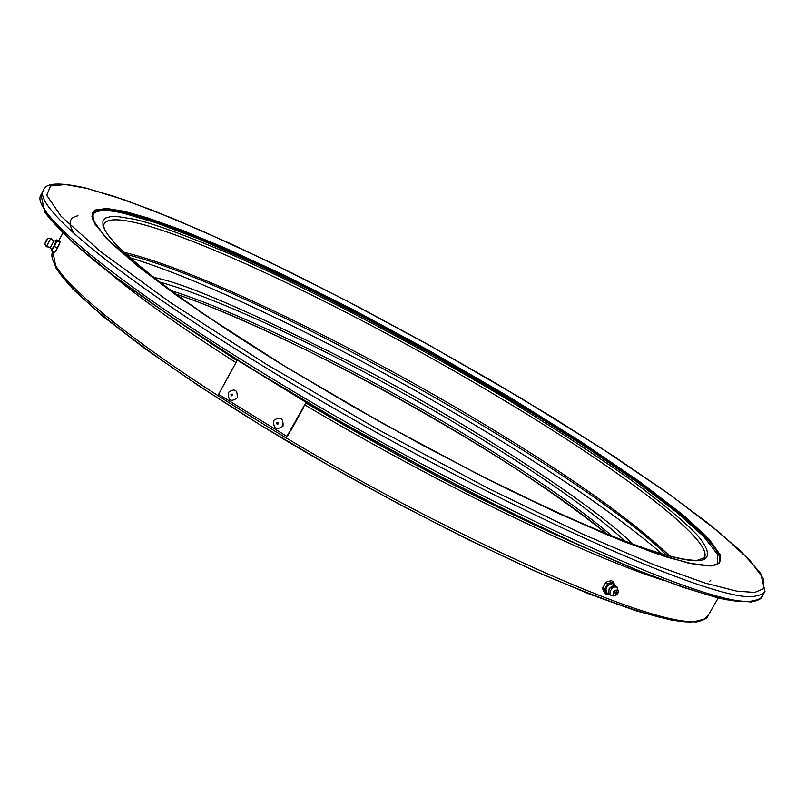 <?xml version="1.0" encoding="UTF-8"?>
<svg xmlns="http://www.w3.org/2000/svg" width="806" height="806" viewBox="0 0 806 806"><rect width="100%" height="100%" fill="white"/><g stroke="black" fill="none" stroke-linecap="round" stroke-linejoin="round"><path stroke-width="1.21" d="M609.104 593.679L607.392 593.508C604.46 588.299 606.374 584.944 613.134 583.463L614.958 586.002M613.346 586.345L609.205 588.571C612.802 585.126 615.593 584.813 617.567 587.675M616.449 592.964L615.149 593.518L615.119 592.45L616.419 591.886L616.449 592.964M613.205 595.926L611.059 595.574L609.9 593.538L610.263 591.1L612.036 588.42L614.273 587L616.892 587.111L618.393 591.282M605.921 582.275L602.414 588.42L604.178 589.77L607.694 583.625L605.921 582.275L608.389 581.287L611.663 580.743L613.437 582.093L615.25 586.093M602.414 588.42L604.661 593.025L606.424 594.375L604.178 589.77M613.437 582.093L607.694 583.625M609.265 593.951L606.424 594.375M606.303 586.879L610.817 583.141M605.608 592.269L606.223 587.02M609.265 593.941L605.659 592.38M610.958 583.101L614.857 584.612M50.556 247.291L53.74 241.266L56.41 240.379L54.103 246.122L51.403 250.011L50.566 247.321M46.627 240.319L45.73 242.032L46.627 240.319M44.844 243.744L47.695 238.455L50.879 238.223L46.355 246.646M56.138 250.434L54.304 252.389L56.198 250.323L60.138 242.012M56.541 240.107L60.138 241.941L58.929 245.226M58.868 245.367L56.198 250.323M51.362 249.699L51.785 251.079L54.304 252.389M51.785 251.079L52.753 248.53L54.586 246.565L57.105 247.875M59.755 242.253L57.236 240.944L56.803 239.936M54.586 246.565L55.483 243.432M57.236 240.944L55.483 243.442L56.692 240.178M52.692 248.641L51.262 250.293M55.423 243.573L52.753 248.53M56.138 240.52L56.692 240.148M606.999 534.066C552.866 491.025 485.776 447.149 405.73 402.426C324.415 356.655 230.526 312.124 175.728 294.029M129.897 257.678C212.482 282.664 362.861 357.028 487.741 432.751C563.394 478.593 621.497 518.963 662.038 553.863M694.56 621.648C674.078 624.479 622.978 608.55 541.279 573.852C476.427 544.584 409.277 510.52 339.82 471.671C192.725 389.278 59.735 292.538 53.549 261.134M584.904 547.707C499.599 510.43 406.567 462.15 305.786 402.859M237.045 360.655L175.789 319.992M74.202 233.72C67.795 223.393 69.054 217.408 77.991 215.796M717.29 564.381L717.411 554.196L703.527 536.353L676.053 511.76L637.224 482.27L590.516 450.171L539.758 417.71L487.711 386.265L431.2 353.854L370.569 320.879L309.121 289.394L250.616 261.487L198.719 238.939L156.233 222.869L124.688 213.58C105.203 208.845 94.262 209.741 91.844 216.26M709.492 581.469L710.852 580.159M126.391 254.505C246.293 282.815 579.343 468.185 666.582 555.163M287.178 436.56L306.159 402.194L237.317 360.141L218.577 394.325L287.178 436.56M306.159 402.194L286.815 436.53M305.796 402.154L237.317 360.141M289.606 432.167L303.882 406.325M259.461 373.692L243.251 363.657M243.503 363.687L242.263 363.093M301.716 399.554L300.557 398.688M290.926 430.454L303.127 408.37M283.037 426.122C283.38 417.941 280.246 416.047 273.637 420.46C273.294 428.651 276.428 430.535 283.037 426.122M276.7 422.777L278.09 422.384L278.463 423.835L277.073 424.228L276.7 422.777M237.186 397.952C237.71 389.822 234.788 387.968 228.42 392.401C227.897 400.522 230.818 402.375 237.186 397.952M230.919 394.466L232.239 394.074L232.561 395.514L231.231 395.907L230.919 394.466M617.849 593.478L618.393 591.342L617.346 589.791L613.557 591.826L614.071 595.513L615.089 595.604L617.849 593.478M617.305 590.042L618.262 591.312L617.779 593.478L616.056 595.16L613.971 595.221L613.306 594.103L613.789 591.936L615.512 590.244L617.305 590.042M46.375 246.696L44.824 243.976L46.113 240.692C47.766 238.012 47.806 238.324 46.234 241.639C44.582 244.319 44.542 244.006 46.113 240.702L47.524 238.596M612.348 536.222C578.386 507.498 530.963 474.633 470.089 437.638C366.478 374.639 241.79 312.819 171.074 290.613M632.629 544.01C598.697 509.291 483.54 432.479 370.861 372.654C258.394 314.995 186.035 283.269 153.765 277.476M159.82 282.15C226.939 300.215 361.672 366.105 472.437 433.437C541.3 475.278 592.309 511.236 625.466 541.33M707.97 615.804L704.353 619.028L698.046 620.761C660.235 631.541 433.85 530.66 251.603 416.803C119.379 335.236 42.174 268.297 52.874 251.643L56.208 268.741L73.255 289.555L103.158 316.516L145.392 348.978L198.588 385.721L260.54 425.094L328.354 465.193L398.648 503.982L467.863 539.496L532.544 570.013L589.66 594.173L636.851 611.109L672.567 620.398L696.273 621.99C703.527 620.388 707.426 618.323 707.97 615.804L718.247 597.951M662.552 580.038C587.473 556.563 436.328 483.207 304.708 404.824M235.967 362.609C179.849 326.712 136.99 296.185 107.379 271.038M124.577 211.394L106.825 208.482L94.514 210.124L92.156 218.859L105.677 237.639L141.141 268.922L202.024 313.091L285.656 366.78L381.973 422.989L476.991 473.777L558.931 513.624L622.071 540.897L666.29 556.966L694.631 564.442L710.993 566.003L719.597 563.142L720.121 554.74L709.109 539.154L683.186 515.034L640.216 482.048L580.652 441.476L508.324 396.391L429.961 351.073L353.149 309.685L284.165 275.158L226.657 248.691L181.612 230.032L148.173 218.073L124.577 211.394M92.418 213.308C95.511 208.27 106.301 207.908 124.779 212.22C196.321 228.682 367.738 312.516 507.891 396.864C632.126 471.097 729.893 544.785 719.496 562.336L716.453 564.774L710.61 565.913L688.596 563.142L654.129 552.896L608.167 535.224L552.422 510.601L489.302 480.013L421.85 444.852L353.491 406.879L287.772 368.07L228.027 330.4L177.068 295.742L137.06 265.658L109.364 241.347L94.574 223.655L92.418 213.308M85.758 188.04C59.634 182.156 45.559 182.821 43.554 190.045C31.716 205.55 116.729 276.67 263.864 366.549C467.702 492.476 718.378 606.626 755.615 596.017L761.62 594.536L765.015 591.604L760.582 573.106L740.674 551.012L708.121 523.255L664.799 491.015L612.762 455.591L554.044 418.264L490.693 380.251L424.691 342.681L358.005 306.673L292.628 273.325L230.587 243.714L173.995 218.92L125.021 200.029L85.839 188.06M754.688 592.43L736.734 591.141L704.998 583.07L654.794 565.077L582.416 533.995L487.811 488.124L377.742 429.336L266.232 364.201L169.915 302.21L100.569 251.593L60.974 216.169L46.738 195.284L50.556 185.914L65.498 184.564L86.383 188.292L113.737 196.241L152.122 210.144L203.424 231.524L268.519 261.577L346.248 300.547L432.61 347.104L520.757 398.043L602.374 448.841L670.058 494.793L719.426 532.444L749.792 560.271L763.332 578.547L763.695 588.662L754.688 592.43M719.335 562.598C728.553 544.513 631.148 471.198 507.609 397.358C367.465 313.01 196.049 229.186 124.487 212.754C106.362 208.532 95.632 208.814 92.287 213.58M41.569 203.787L49.901 218.789L72.923 242.475L113.696 275.793L173.25 318.229L249.316 367.385L336.011 419.12L425.185 468.568L508.788 511.639L581.035 545.924L639.229 570.9L683.307 587.413L714.862 596.974L736.12 601.216L749.368 601.639M762.345 596.228C761.62 598.777 757.862 600.702 751.051 601.981L726.216 599.745C703.114 594.183 673.242 584.239 636.599 569.892C558.367 537.743 452.065 484.92 347.588 425.77C243.785 366.287 152.334 306.552 96.801 262.736C72.016 242.223 54.667 225.368 44.773 212.149L41.035 194.76C29.076 210.477 113.938 281.828 260.993 371.768C464.709 497.796 715.476 611.653 752.885 600.742L757.469 599.795L760.703 598.102L765.015 591.604M495.559 483.147C629.184 549.098 681.947 561.742 698.48 560.694C709.431 559.787 711.96 552.664 697.331 535.103C683.921 521.26 661.917 502.944 631.32 480.144C595.392 454.866 552.987 427.291 504.133 397.439C402.738 337.069 298.905 284.075 232.078 254.847C185.259 235.09 152.536 223.202 133.927 219.172L117.253 216.512L110.583 216.623L105.606 218.043L102.876 221.076L103.017 226.053L106.745 233.317L114.784 243.19L127.811 255.935L146.41 271.723L170.902 290.543L201.299 312.184L237.196 336.193L277.727 361.904M289.465 369.098C170.187 296.769 97.052 235.826 104.256 223.786C107.198 218.97 117.344 218.547 134.713 222.486C202.719 237.679 367.667 318.179 502.38 399.343C621.396 470.523 714.418 540.957 704.363 557.792L697.14 560.331M669.544 555.969C633.395 521.129 572.663 477.857 487.338 426.142C356.212 346.64 195.697 268.751 124.154 252.409M175.496 229.801L148.495 218.93M618.393 591.342L615.089 595.604L613.094 595.946M611.401 595.755L608.691 592.712L609.185 588.592M50.838 238.163L53.75 241.276M46.385 246.717L50.617 247.301M175.879 294.14C288.578 330.994 516.112 457.637 606.817 533.995M62.808 233.136L58.737 240.712M696.968 560.341C667.388 560.563 596.148 532.766 483.257 476.961M43.554 190.045L41.035 194.76"/></g></svg>
